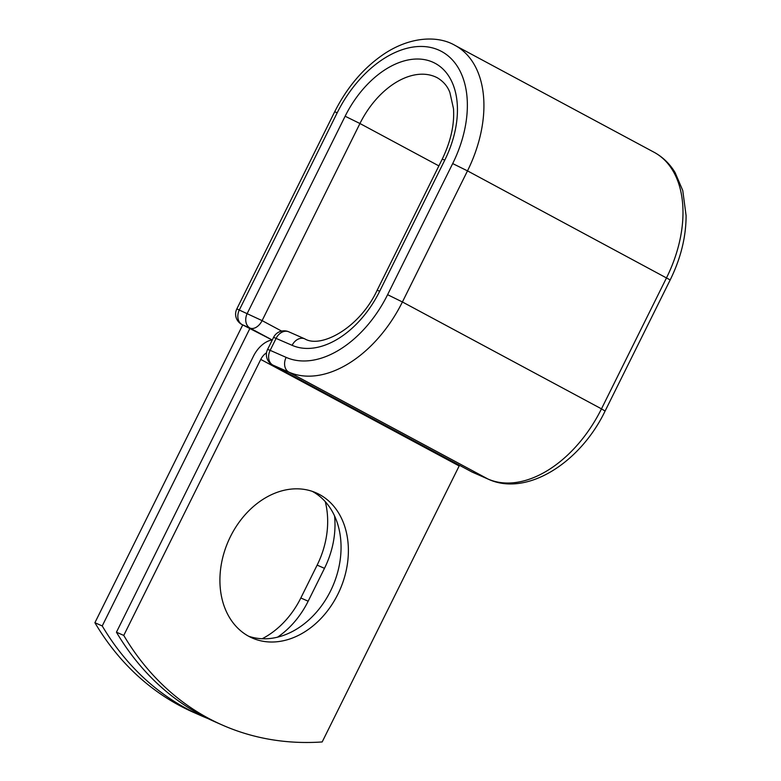 <?xml version="1.0" encoding="UTF-8"?>
<svg xmlns="http://www.w3.org/2000/svg" width="781" height="781" viewBox="0 0 781 781"><rect width="100%" height="100%" fill="white"/><g stroke="black" fill="none" stroke-linecap="round" stroke-linejoin="round"><path stroke-width="1.17" d="M248.924 636.398A79.291 60.879 113.8 0 0 252.204 637.999A79.291 60.879 113.8 0 0 338.886 592.115A79.291 60.879 113.8 0 0 319.39 494.451A79.291 60.879 113.8 0 0 316.11 492.85A79.291 60.879 113.8 0 0 229.419 538.724A79.291 60.879 113.8 0 0 248.924 636.398M248.612 636.222A79.291 60.879 113.8 0 0 332.54 586.726A79.291 60.879 113.8 0 0 312.371 491.395M116.437 632.2L123.759 635.422A341.785 262.396 113.8 0 0 222.448 725.1L215.117 721.878A341.785 262.396 -66.2 0 1 116.437 632.2L253.444 356.204A24.377 15.591 118.2 0 1 272.305 339.92M222.448 725.1A341.785 262.396 113.8 0 0 322.172 741.95L459.169 465.954A11.871 7.595 118.2 0 1 459.511 465.31M123.759 635.422L260.766 359.426A11.871 7.595 118.2 0 1 266.516 352.827M250.066 328.127L102.233 625.942L94.901 622.721L242.735 324.906L272.091 339.96M334.561 515.938A79.291 60.879 -66.2 0 1 324.476 568.343L308.163 601.204A79.291 60.879 -66.2 0 1 277.548 637.179M325.277 501.675A79.291 60.879 -66.2 0 1 317.145 565.112L300.831 597.982A79.291 60.879 -66.2 0 1 262.152 638.751M94.901 622.721A341.785 262.396 113.8 0 0 193.59 712.389L200.922 715.621A341.785 262.396 113.8 0 0 208.078 718.608M102.233 625.942A341.785 262.396 113.8 0 0 200.922 715.621M260.766 359.426L459.169 465.954M670.186 279.94L467.497 170.873L452.687 163.58A98.435 62.958 118.2 0 0 438.697 50.062A98.435 62.958 118.2 0 0 337.226 112.747L334.668 111.8C347.242 86.896 363.839 67.537 384.457 53.704C410.572 36.492 437.916 35.379 455.001 45.376L654.068 152.256C662.708 156.961 669.717 163.717 675.077 172.523L682.76 190.515L686.099 215.634C686.06 236.975 680.759 258.404 670.186 279.94L605.099 411.04L601.477 408.853A110.15 70.456 118.2 0 1 487.94 479.007L471.958 471.978A11.715 9.001 113.8 0 0 472.437 472.212L488.418 479.241A11.715 9.001 -66.2 0 1 487.94 479.007L288.872 372.127L272.891 365.098L471.958 471.978A11.715 7.498 -61.8 0 1 471.617 471.812A11.715 11.715 0 0 0 472.437 472.212M654.068 152.256A110.15 70.456 118.2 0 1 666.564 277.753L601.477 408.853L402.41 301.974A110.15 70.456 118.2 0 1 288.872 372.127A11.715 9.001 -66.2 0 1 286.139 357.376L270.158 350.347A11.715 9.001 113.8 0 0 272.891 365.098A11.715 7.498 -61.8 0 1 272.559 364.932L471.617 471.812M444.779 160.105L442.222 159.158C450.813 141.322 454.571 124.472 453.488 108.618L449.905 92.588C447.659 86.447 443.53 81.556 437.536 77.905A73.238 46.85 118.2 0 0 359.943 123.515L345.134 116.232A84.963 54.338 118.2 0 1 432.703 62.129A84.963 54.338 118.2 0 1 444.779 160.105L379.703 291.215A84.963 54.338 118.2 0 1 292.123 345.319A11.715 9.001 -66.2 0 1 304.785 338.856L288.804 331.818A11.715 9.001 113.8 0 0 276.152 338.28L270.158 350.347L267.6 349.4A11.715 11.715 0 0 0 272.559 364.932M292.123 345.319L273.594 337.333L267.6 349.4M455.001 45.376A110.15 70.456 118.2 0 1 467.497 170.873L402.41 301.974L387.601 294.691A98.435 62.958 118.2 0 1 286.139 357.376M379.703 291.215L377.145 290.259C359.524 328.157 320.874 348.677 304.785 338.856M452.687 163.58L387.601 294.691M334.668 111.8L236.828 308.905L262.104 320.62L359.943 123.515L438.873 165.894M337.226 112.747L239.386 309.852A11.715 9.001 -66.2 0 0 242.12 324.603L242.725 324.925M345.134 116.232L247.294 313.327A11.715 9.001 -66.2 0 0 250.018 328.079L242.12 324.603A11.715 7.498 -61.8 0 1 241.778 324.437L242.715 324.935M272.13 339.95L250.018 328.079A11.715 7.498 -61.8 0 0 262.104 320.62L281.609 331.085M324.476 568.343L317.145 565.112M308.163 601.204L300.831 597.982M605.099 411.04C580.293 462.782 526.697 496.95 488.418 479.241M442.222 159.158L377.145 290.259M288.804 331.818A11.715 11.715 0 0 0 273.594 337.333M236.828 308.905A11.715 11.715 0 0 0 241.778 324.437"/></g></svg>
